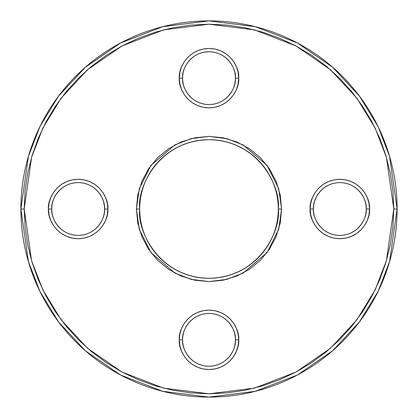 <?xml version="1.0" encoding="UTF-8"?>
<svg xmlns="http://www.w3.org/2000/svg" width="418" height="418" viewBox="0 0 418 418"><rect width="100%" height="100%" fill="white"/><g stroke="black" fill="none" stroke-linecap="round" stroke-linejoin="round"><path stroke-width="0.63" d="M181.558 351.209L179.871 345.639L179.301 339.844C178.105 348.534 187.018 369.141 209 369.543C230.982 369.141 239.895 348.534 238.699 339.844C239.895 331.155 230.982 310.548 209 310.146C187.018 310.548 178.105 331.155 179.301 339.844L182.598 339.844C181.537 332.122 189.458 313.803 209 313.443C228.541 313.803 236.463 332.122 235.402 339.844L238.699 339.844L238.129 345.639L236.442 351.209L233.693 356.345L229.999 360.844L225.501 364.538L220.364 367.286L214.795 368.974L209 369.543L203.205 368.974L197.636 367.286L192.499 364.538L188.001 360.844L184.307 356.345L181.558 351.209L179.871 345.639L179.301 339.844L179.871 334.05L181.558 328.48L184.307 323.344L188.001 318.845L192.499 315.151L197.636 312.408L203.205 310.715L209 310.146L214.795 310.715L220.364 312.408L225.501 315.151L229.999 318.845L233.693 323.344L236.442 328.48L238.129 334.05L238.699 339.844L238.129 345.639L236.442 351.209M236.442 66.791L238.129 72.361L238.699 78.156C239.895 69.466 230.982 48.859 209 48.457C187.018 48.859 178.105 69.466 179.301 78.156L182.598 78.156C181.537 70.433 189.458 52.114 209 51.754C228.541 52.114 236.463 70.433 235.402 78.156L238.699 78.156L238.129 83.95L236.442 89.52L233.693 94.656L229.999 99.155L225.501 102.849L220.364 105.592L214.795 107.285L209 107.854L203.205 107.285L197.636 105.592L192.499 102.849L188.001 99.155L184.307 94.656L181.558 89.52L179.871 83.95L179.301 78.156L179.871 72.361L181.558 66.791L184.307 61.655L188.001 57.156L192.499 53.462L197.636 50.714L203.205 49.026L209 48.457L214.795 49.026L220.364 50.714L225.501 53.462L229.999 57.156L233.693 61.655L236.442 66.791L238.129 72.361L238.699 78.156L235.402 78.156A26.402 26.402 0 0 1 209 104.557A26.402 26.402 0 0 1 182.598 78.156A26.402 26.402 0 0 1 209 51.754A26.402 26.402 0 0 1 235.402 78.156C236.463 85.878 228.541 104.197 209 104.557C189.458 104.197 181.537 85.878 182.598 78.156L179.301 78.156L179.871 72.361L181.558 66.791M397.1 209L389.576 156.332L378.081 126.576L359.48 96.14L332.681 67.282L297.517 43.028L255.304 26.689L209 20.9L162.696 26.689L120.483 43.028L85.319 67.282L58.52 96.14L39.919 126.576L28.424 156.332L20.9 209L24.202 209L31.59 157.257L42.887 128.018L61.159 98.12L87.487 69.769L122.035 45.943L163.511 29.887L209 24.202L254.489 29.887L295.965 45.943L330.513 69.769L356.841 98.12L375.113 128.018L386.41 157.257L393.798 209L397.1 209A188.1 188.1 0 0 1 209 397.1A188.1 188.1 0 0 1 20.9 209A188.1 188.1 0 0 1 209 20.9A188.1 188.1 0 0 1 397.1 209L393.798 209L392.91 190.885L390.25 172.947L385.84 155.355L379.732 138.28L371.978 121.884L362.657 106.329L351.851 91.767L339.672 78.328L326.233 66.148L311.671 55.343L296.116 46.022L279.72 38.268L262.645 32.16L245.052 27.75L227.115 25.09L209 24.202L190.885 25.09L172.947 27.75L155.355 32.16L138.28 38.268L121.884 46.022L106.329 55.343L91.767 66.148L78.328 78.328L66.148 91.767L55.343 106.329L46.022 121.884L38.268 138.28L32.16 155.355L27.75 172.947L25.09 190.885L24.202 209L25.09 227.115L27.75 245.052L32.16 262.645L38.268 279.72L46.022 296.116L55.343 311.671L66.148 326.233L78.328 339.672L91.767 351.851L106.329 362.657L121.884 371.978L138.28 379.732L155.355 385.84L172.947 390.25L190.885 392.91L209 393.798L227.115 392.91L245.052 390.25L262.645 385.84L279.72 379.732L296.116 371.978L311.671 362.657L326.233 351.851L339.672 339.672L351.851 326.233L362.657 311.671L371.978 296.116L379.732 279.72L385.84 262.645L390.25 245.052L392.91 227.115L393.798 209L386.41 260.743L375.113 289.982L356.841 319.88L330.513 348.231L295.965 372.057L254.489 388.113L209 393.798L163.511 388.113L122.035 372.057L87.487 348.231L61.159 319.88L42.887 289.982L31.59 260.743L24.202 209L20.9 209L28.424 261.668L39.919 291.424L58.52 321.86L85.319 350.718L120.483 374.972L162.696 391.311L209 397.1L255.304 391.311L297.517 374.972L332.681 350.718L359.48 321.86L378.081 291.424L389.576 261.668L397.1 209M281.601 209L278.696 188.67L267.081 165.439L243.166 144.941L226.869 138.635L209 136.399L191.13 138.635L174.834 144.941L150.919 165.439L139.304 188.67L136.399 209L139.701 209C136.916 188.727 157.706 140.647 209 139.701C260.294 140.647 281.084 188.727 278.299 209L281.601 209L280.206 223.165L276.073 236.781L269.364 249.337L260.336 260.336L249.337 269.364L236.781 276.073L223.165 280.206L209 281.601L194.835 280.206L181.219 276.073L168.663 269.364L157.664 260.336L148.636 249.337L141.927 236.781L137.794 223.165L136.399 209L137.794 194.835L141.927 181.219L148.636 168.663L157.664 157.664L168.663 148.636L181.219 141.927L194.835 137.794L209 136.399L223.165 137.794L236.781 141.927L249.337 148.636L260.336 157.664L269.364 168.663L276.073 181.219L280.206 194.835L281.601 209L278.299 209A69.299 69.299 0 0 1 209 278.299A69.299 69.299 0 0 1 139.701 209A69.299 69.299 0 0 1 209 139.701A69.299 69.299 0 0 1 278.299 209C281.084 229.273 260.294 277.353 209 278.299C157.706 277.353 136.916 229.273 139.701 209L136.399 209L139.304 229.33L150.919 252.561L174.834 273.058L191.13 279.365L209 281.601L226.869 279.365L243.166 273.058L267.081 252.561L278.696 229.33L281.601 209M360.844 188.001L364.538 192.499L367.286 197.636L368.974 203.205L369.543 209C370.74 200.311 361.826 179.703 339.844 179.301C317.863 179.703 308.949 200.311 310.146 209L313.443 209C312.382 201.277 320.303 182.959 339.844 182.598C359.386 182.959 367.307 201.277 366.246 209L369.543 209L368.974 214.795L367.286 220.364L364.538 225.501L360.844 229.999L356.345 233.693L351.209 236.442L345.639 238.129L339.844 238.699L334.05 238.129L328.48 236.442L323.344 233.693L318.845 229.999L315.151 225.501L312.408 220.364L310.715 214.795L310.146 209L310.715 203.205L312.408 197.636L315.151 192.499L318.845 188.001L323.344 184.307L328.48 181.558L334.05 179.871L339.844 179.301L345.639 179.871L351.209 181.558L356.345 184.307L360.844 188.001L364.538 192.499L367.286 197.636L368.974 203.205L369.543 209L368.974 214.795L367.286 220.364L364.538 225.501L360.844 229.999M105.592 197.636L107.285 203.205L107.854 209C109.051 200.311 100.137 179.703 78.156 179.301C56.174 179.703 47.26 200.311 48.457 209L51.754 209C50.693 201.277 58.614 182.959 78.156 182.598C97.697 182.959 105.618 201.277 104.557 209L107.854 209L107.285 214.795L105.592 220.364L102.849 225.501L99.155 229.999L94.656 233.693L89.52 236.442L83.95 238.129L78.156 238.699L72.361 238.129L66.791 236.442L61.655 233.693L57.156 229.999L53.462 225.501L50.714 220.364L49.026 214.795L48.457 209L49.026 203.205L50.714 197.636L53.462 192.499L57.156 188.001L61.655 184.307L66.791 181.558L72.361 179.871L78.156 179.301L83.95 179.871L89.52 181.558L94.656 184.307L99.155 188.001L102.849 192.499L105.592 197.636L107.285 203.205L107.854 209L107.285 214.795L105.592 220.364M57.156 229.999L53.462 225.501L50.714 220.364L49.026 214.795L48.457 209C47.26 217.689 56.174 238.297 78.156 238.699C100.137 238.297 109.051 217.689 107.854 209L104.557 209A26.402 26.402 0 0 1 78.156 235.402A26.402 26.402 0 0 1 51.754 209A26.402 26.402 0 0 1 78.156 182.598A26.402 26.402 0 0 1 104.557 209C105.618 216.723 97.697 235.041 78.156 235.402C58.614 235.041 50.693 216.723 51.754 209L48.457 209L49.026 203.205L50.714 197.636L53.462 192.499L57.156 188.001M238.699 339.844L235.402 339.844A26.402 26.402 0 0 1 209 366.246A26.402 26.402 0 0 1 182.598 339.844A26.402 26.402 0 0 1 209 313.443A26.402 26.402 0 0 1 235.402 339.844C236.463 347.567 228.541 365.886 209 366.246C189.458 365.886 181.537 347.567 182.598 339.844L179.301 339.844M312.408 220.364L310.715 214.795L310.146 209C308.949 217.689 317.863 238.297 339.844 238.699C361.826 238.297 370.74 217.689 369.543 209L366.246 209A26.402 26.402 0 0 1 339.844 235.402A26.402 26.402 0 0 1 313.443 209A26.402 26.402 0 0 1 339.844 182.598A26.402 26.402 0 0 1 366.246 209C367.307 216.723 359.386 235.041 339.844 235.402C320.303 235.041 312.382 216.723 313.443 209L310.146 209L310.715 203.205L312.408 197.636M89.52 236.442L83.95 238.129M78.156 238.699L72.361 238.129L66.791 236.442M66.791 181.558L72.361 179.871L78.156 179.301M83.95 179.871L89.52 181.558M229.999 360.844L225.501 364.538L220.364 367.286L214.795 368.974L209 369.543L203.205 368.974L197.636 367.286L192.499 364.538L188.001 360.844M179.871 334.05L181.558 328.48M197.636 312.408L203.205 310.715L209 310.146L214.795 310.715L220.364 312.408M236.442 328.48L238.129 334.05M351.209 236.442L345.639 238.129L339.844 238.699M334.05 238.129L328.48 236.442M328.48 181.558L334.05 179.871M339.844 179.301L345.639 179.871L351.209 181.558M238.129 83.95L236.442 89.52M220.364 105.592L214.795 107.285L209 107.854L203.205 107.285L197.636 105.592M181.558 89.52L179.871 83.95M188.001 57.156L192.499 53.462L197.636 50.714L203.205 49.026L209 48.457L214.795 49.026L220.364 50.714L225.501 53.462L229.999 57.156M236.781 276.073L223.165 280.206M141.927 236.781L137.794 223.165M181.219 141.927L194.835 137.794M276.073 181.219L280.206 194.835M179.301 78.156C178.105 86.845 187.018 107.452 209 107.854C230.982 107.452 239.895 86.845 238.699 78.156"/></g></svg>
